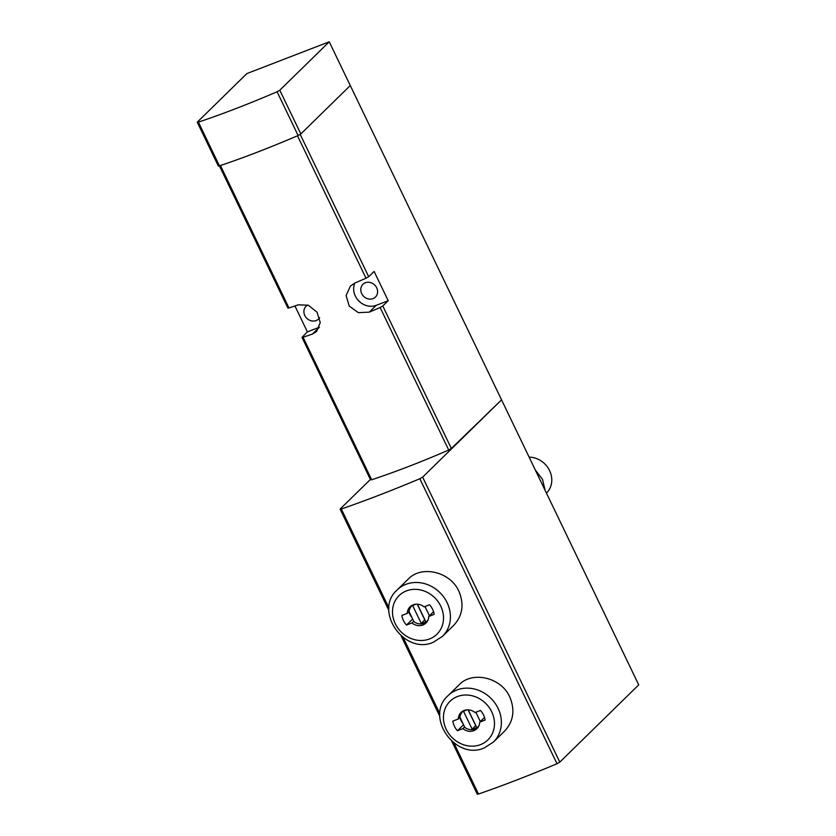 <?xml version="1.0" encoding="UTF-8"?>
<svg xmlns="http://www.w3.org/2000/svg" width="836" height="836" viewBox="0 0 836 836"><rect width="100%" height="100%" fill="white"/><g stroke="black" fill="none" stroke-linecap="round" stroke-linejoin="round"><path stroke-width="1.25" d="M370.379 479.446L340.294 508.894L341.328 509.019A299.058 49.355 154.3 0 0 419.839 478.735L422.64 477.126L501.558 399.859L350.284 85.533L300.835 133.948L298.128 135.516A237.946 39.271 154.3 0 1 257.248 152.204A237.946 39.271 154.3 0 1 219.44 165.873L287.908 308.087L288.984 307.961A210.912 34.809 -25.7 0 0 298.306 304.816L308.296 305.234L317.022 312.173L320.251 322.56L316.583 331.484L312.392 334.086A210.912 34.809 154.3 0 1 303.071 337.232L301.995 337.357L370.588 479.885L371.665 479.76A210.912 34.809 154.3 0 0 448.713 450.029L451.367 448.493L501.558 399.859L638.725 684.862L559.807 762.129L557.006 763.738A299.058 49.355 154.3 0 1 478.495 794.033L477.304 794.2L451.879 741.375M408.365 579.003C421.24 565.136 450.102 571.458 458.828 591.115C464.335 604.25 462.632 615.672 453.729 625.349L442.495 636.353A32.447 28.769 -134.4 0 0 440.353 593.048A32.447 28.769 -134.4 0 0 397.1 589.986C373.326 610.844 404.467 655.33 433.309 642.247L442.495 636.353M448.054 695.646L459.225 684.715C472.131 670.869 500.994 677.191 509.709 696.848C515.216 709.994 513.523 721.405 504.62 731.092L493.459 742.023A32.447 28.769 -134.4 0 0 491.307 698.708A32.447 28.769 -134.4 0 0 448.054 695.646C424.291 716.515 455.421 760.99 484.263 747.907L493.459 742.023M301.995 337.357L307.397 331.882L319.352 327.263M294.93 305.976L307.397 331.882M368.686 276.695L374.11 271.439L388.197 300.709L382.773 305.966L380.119 307.502A210.912 34.809 154.3 0 1 369.261 312.141L358.33 312.654L349.239 306.08L346.114 295.578L350.43 286.027L355.175 282.871A210.912 34.809 -25.7 0 0 366.032 278.231L368.686 276.695L300.208 134.429M246.892 73.568L329.238 41.8L279.788 90.215L277.082 91.782A237.946 39.271 154.3 0 1 198.393 122.14L197.442 121.983L246.892 73.568M350.284 85.533L329.238 41.8M373.002 298.619A8.924 7.911 -134.4 0 0 375.437 297.062A8.924 7.911 -134.4 0 0 375.876 286.403A8.924 7.911 -134.4 0 0 365.374 282.756A8.924 7.911 -134.4 0 0 362.949 284.313A8.924 7.911 -134.4 0 0 362.5 294.972A8.924 7.911 -134.4 0 0 373.002 298.619M354.84 283.017A16.469 14.599 -134.4 0 0 358.623 300.761A16.469 14.599 -134.4 0 0 376.231 305.318L388.197 300.709M307.752 305.035A8.924 7.911 -134.4 0 0 306.08 306.248A8.924 7.911 -134.4 0 0 305.631 316.917A8.924 7.911 -134.4 0 0 316.133 320.554A8.924 7.911 -134.4 0 0 318.568 319.007A8.924 7.911 -134.4 0 0 319.634 317.659M198.393 122.14L219.44 165.873L218.332 166.019L197.275 122.286M546.441 493.125L546.514 493.062A21.631 19.176 -134.4 0 0 549.555 470.532A21.631 19.176 -134.4 0 0 529.125 457.135M428.722 616.487A11.359 10.063 45.6 0 1 425.952 623.029A11.359 10.063 45.6 0 1 411.918 622.966L406.495 625.056A17.305 15.341 -134.4 0 1 401.865 615.453L407.299 613.352A11.359 10.063 -134.4 0 1 410.068 606.8A11.359 10.063 -134.4 0 1 424.092 606.873L429.526 604.773A17.305 15.341 -134.4 0 1 434.156 614.387L428.722 616.487L433.539 611.764L429.432 615.777A10.816 9.593 -134.4 0 0 429.432 615.777L424.981 606.528M479.686 722.147A11.359 10.063 45.6 0 1 476.917 728.699A11.359 10.063 45.6 0 1 462.883 728.637L457.449 730.727A17.305 15.341 45.6 0 1 452.83 721.113L458.253 719.023A11.359 10.063 45.6 0 1 461.023 712.471A11.359 10.063 45.6 0 1 475.057 712.533L480.481 710.443A17.305 15.341 45.6 0 1 485.11 720.057L479.686 722.147L484.504 717.434M409.086 611.597L407.299 613.352M408.909 611.764A17.305 15.341 -134.4 0 0 411.981 617.616M412.66 619.027L406.495 625.056M413.715 621.211L411.918 622.966M464.199 710.454A10.816 9.593 -134.4 0 0 462.58 711.697A10.816 9.593 -134.4 0 0 459.978 717.351L458.253 719.023M459.8 717.507A17.305 15.341 -134.4 0 0 462.862 723.349M463.541 724.76L457.449 730.727M464.597 726.954L462.883 728.637M413.13 604.836A10.816 9.593 -134.4 0 0 411.699 605.964A10.816 9.593 -134.4 0 0 409.086 611.618L413.966 621.744A10.816 9.593 -134.4 0 0 426.83 621.42A10.816 9.593 -134.4 0 0 427.99 620.009M416.077 604.198A10.272 9.112 -134.4 0 0 412.744 605.766L421.229 623.384A10.272 9.112 -134.4 0 0 425.775 621.629L417.383 604.198M459.978 717.351L464.847 727.477A10.816 9.593 -134.4 0 0 477.711 727.153A10.816 9.593 -134.4 0 0 478.997 725.564M484.493 717.413L480.324 721.51A10.816 9.593 -134.4 0 0 480.324 721.51L475.851 712.23M467.397 709.848A10.272 9.112 -134.4 0 0 463.635 711.499L472.11 729.117A10.272 9.112 -134.4 0 0 476.666 727.362L468.233 709.858M417.248 604.188L424.803 619.884L421.229 623.384M468.097 709.848L475.694 725.617L472.11 729.117M419.839 478.735L557.006 763.738M341.328 509.019L388.949 607.96M403.171 637.513L439.893 713.808M453.969 743.058L478.495 794.033M451.367 448.493L382.773 305.966M448.713 450.029L380.119 307.502M366.032 278.231L297.48 135.798M288.984 307.961L220.443 165.538M371.665 479.76L303.071 337.232M376.231 305.318L369.261 312.141M319.352 327.284L312.392 334.086M300.835 133.948L279.788 90.215M298.128 135.516L277.082 91.782M422.64 477.126L559.807 762.129M429.579 638.944A27.045 23.972 -134.4 0 0 431.93 595.305A27.045 23.972 -134.4 0 0 392.523 610.499A27.045 23.972 -134.4 0 0 429.579 638.944M480.533 744.615A27.045 23.972 -134.4 0 0 482.884 700.965A27.045 23.972 -134.4 0 0 443.488 716.17A27.045 23.972 -134.4 0 0 480.533 744.615M340.137 509.197L388.876 610.468M401.092 635.862L439.83 716.358M535.364 470.093L542.491 479.31L545.114 490.377M408.334 578.982L397.1 589.986M412.639 605.045L411.699 605.964M427.771 620.5L426.83 621.42M463.593 710.704L462.58 711.697M478.725 726.16L477.711 727.153"/></g></svg>
